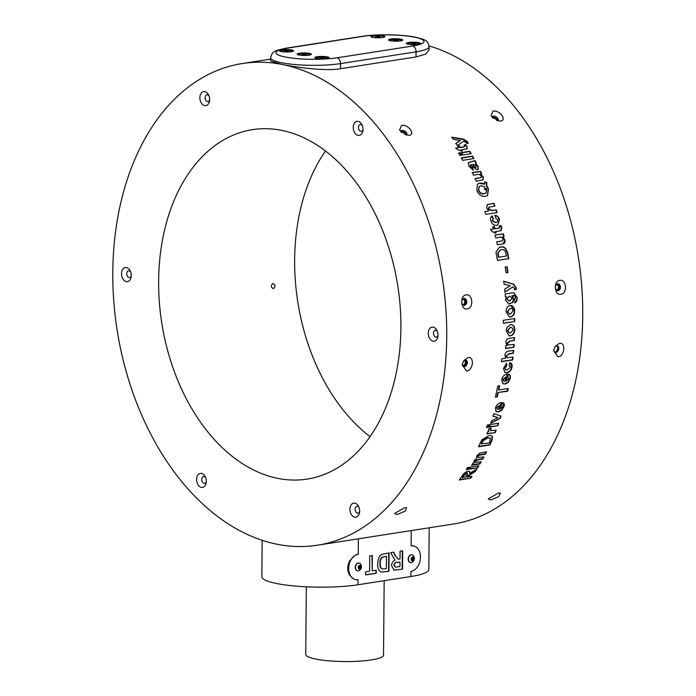 <?xml version="1.0" encoding="UTF-8"?>
<svg xmlns="http://www.w3.org/2000/svg" width="696" height="696" viewBox="0 0 696 696"><rect width="100%" height="100%" fill="white"/><g stroke="black" fill="none" stroke-linecap="round" stroke-linejoin="round"><path stroke-width="1.04" d="M416.034 56.942L416.077 51.835A41.49 7.247 -179.5 0 0 429.145 46.684L429.119 49.929L425.7 54.07L416.034 56.942L340.483 68.713C324.667 71.401 296.67 67.294 281.871 64.397A243.739 164.665 81.1 0 1 446.736 336.803A243.739 164.665 81.1 0 1 317.28 545.22A243.739 164.665 81.1 0 1 277.678 544.368A243.739 164.665 81.1 0 1 113.752 300.82A243.739 164.665 81.1 0 1 242.269 63.545A243.739 164.665 81.1 0 1 281.871 64.397L270.587 60.97L270.622 57.724A41.49 7.247 -179.5 0 0 281.88 62.797A41.49 7.247 -179.5 0 0 340.527 63.606A5.185 3.506 -98.9 0 0 337.012 57.812L412.571 46.04A36.305 6.342 0.5 0 0 414.155 37.097A36.305 6.342 0.5 0 0 362.842 36.383A5.185 3.506 -98.9 0 0 361.998 36.366L286.439 48.137C272.771 51.052 272.51 51.478 270.622 57.724M500.52 121.026C507.497 120.26 499.432 109.69 492.977 111.142L490.976 115.849L499.554 121.095L500.52 121.026M409.091 135.268C416.069 134.493 408.004 123.931 401.548 125.384L399.548 130.091L408.126 135.329L409.091 135.268M560.924 294.277C567.701 293.729 566.5 278.826 559.793 280.349C553.155 280.906 554.373 295.809 560.924 294.277M467.233 308.867C474.011 308.319 472.81 293.416 466.103 294.939C459.464 295.495 460.674 310.399 467.233 308.867M514.744 321.491A243.739 164.665 81.1 0 0 514.718 318.542L503.382 320.299A243.739 164.665 81.1 0 1 503.408 323.257L514.744 321.491L503.408 323.144M510.107 305.553C512.769 305.379 514.292 307.066 514.666 310.607C514.579 314.348 513.169 316.489 510.42 317.028L509.515 317.045L506.096 311.965C506.149 308.354 507.488 306.214 510.107 305.553L510.942 305.509M514.675 299.445L515.432 297.679L515.057 296.07L512.273 295.809L513.909 298.932L512.717 302.551L508.872 304.03L505.47 300.141L506.514 296.705L505.374 296.887A243.739 164.665 81.1 0 0 505.131 293.912L513.744 292.651L517.024 297.322C517.415 300.124 516.693 301.96 514.857 302.821L514.675 299.445M514.466 295.6L511.925 295.809L513.552 298.923L512.369 302.534L508.698 304.022M504.687 289.153L510.29 285.769L504.156 284.203A243.739 164.665 81.1 0 0 503.8 281.236L513.718 284.238L516.206 287.796L516.241 289.371L514.675 289.814L514.666 288.666L512.865 286.856L504.974 292.129A243.739 164.665 81.1 0 0 504.687 289.153M507.967 272.519A243.739 164.665 81.1 0 0 507.088 266.803L505.2 267.09A243.739 164.665 81.1 0 1 506.079 272.815L507.967 272.519L506.079 272.806M496.405 254.823L496.03 251.909L499.554 247.089L500.685 246.836L503.199 246.923L505.557 248.228L507.706 252.9A243.739 164.665 81.1 0 1 508.82 258.66L497.483 260.426A243.739 164.665 81.1 0 0 496.405 254.823M502.834 236.875L505.026 240.033C505.374 242.495 504.565 243.791 502.608 243.922L497.396 244.74A243.739 164.665 81.1 0 0 496.718 241.834L502.425 240.851L503.138 239.085C502.173 237.258 500.894 236.701 499.284 237.432L495.778 237.98A243.739 164.665 81.1 0 0 495.039 235.091L503.321 233.804A243.739 164.665 81.1 0 1 504.061 236.684L502.503 236.997L504.696 240.146L503.286 243.783M503.46 243.73L502.608 243.922M492.585 232.081L490.489 229.419L493.394 228.967A243.739 164.665 81.1 0 0 492.812 226.879L494.404 226.626A243.739 164.665 81.1 0 1 494.995 228.723L498.553 228.166L499.998 227.087L499.458 225.939L500.894 225.417L501.833 227.67L500.99 230.672L495.778 231.585A243.739 164.665 81.1 0 1 496.135 232.925L494.543 233.177A243.739 164.665 81.1 0 0 494.186 231.829L492.585 232.081M499.563 227.984L499.998 227.087M493.264 218.692L492.507 220.693L495.726 222.459L496.996 222.094L497.866 219.788L495.674 218.118L495.082 215.255C497.214 215.569 498.684 217.013 499.484 219.605L497.884 224.93L496.683 225.278C494.056 225.661 492.133 224.208 490.906 220.919C490.158 218.527 490.55 216.865 492.089 215.917L493.264 218.692L492.185 220.85L495.404 222.607L496.831 222.172M496.187 209.783A243.739 164.665 81.1 0 1 497.118 212.576L485.782 214.342A243.739 164.665 81.1 0 0 484.851 211.549L488.862 210.923L486.704 208.026L487.304 204.572L493.934 203.319A243.739 164.665 81.1 0 1 494.917 206.077L488.931 207.147L488.635 208.73L492.02 210.436L495.874 209.966A243.217 164.317 81.1 0 1 496.761 212.637M484.738 181.821L486.774 182.578L486.739 185.832L488.453 188.712L487.609 195.524L485.338 196.35C481.719 196.829 478.892 194.906 476.856 190.582L477.395 184.118L479.848 183.144L482.606 183.231L484.747 184.162L484.738 181.821M480.518 174.087L483.294 176.897L483.146 179.838L476.255 181.264A243.739 164.665 81.1 0 0 475.072 178.654L481.101 177.497L481.197 176.071C479.901 174.444 478.491 173.965 476.96 174.644L473.454 175.192A243.739 164.665 81.1 0 0 472.219 172.617L480.501 171.329A243.739 164.665 81.1 0 1 481.736 173.904L480.231 174.348L483.007 177.149L482.989 179.951M470.957 164.613L470.687 166.405L472.506 167.814L473.315 170.059L468.965 166.396L468.365 162.647L475.02 160.559A243.739 164.665 81.1 0 1 476.334 163.055L475.533 163.525L478.152 166.274L478.187 169.398L477.247 169.815L472.923 166.857L471.166 164.578L470.313 164.995M458.455 150.266L455.723 148.1L458.629 147.648A243.739 164.665 81.1 0 0 457.568 145.925L459.169 145.673A243.739 164.665 81.1 0 1 460.221 147.395L463.788 146.839L465.05 145.908L464.241 144.968L465.615 144.498L467.06 146.343L466.842 148.874L461.657 149.762A243.739 164.665 81.1 0 1 462.309 150.875L460.717 151.128A243.739 164.665 81.1 0 0 460.056 150.014L458.455 150.266M464.928 146.63L465.05 145.908M467.442 148.492L466.842 148.874M469.835 151.276L461.552 152.563A243.739 164.665 81.1 0 1 462.944 154.982L471.227 153.685A243.739 164.665 81.1 0 0 469.835 151.276L469.582 151.58A243.217 164.317 81.1 0 1 470.827 153.746M460.395 152.746L458.507 153.042A243.739 164.665 81.1 0 1 459.891 155.452L461.787 155.156A243.739 164.665 81.1 0 0 460.395 152.746L460.134 153.05A243.217 164.317 81.1 0 1 461.387 155.225M472.601 156.121L461.265 157.888A243.739 164.665 81.1 0 1 462.614 160.341L473.95 158.584A243.739 164.665 81.1 0 0 472.601 156.121L472.332 156.417A243.217 164.317 81.1 0 1 473.558 158.644M455.915 143.28L460.552 140.444L453.444 139.452A243.739 164.665 81.1 0 0 451.939 137.19L463.588 139.139L467.608 141.827L468.251 143.063L466.764 143.463L466.311 142.558L463.701 141.21L457.376 145.612A243.739 164.665 81.1 0 0 455.915 143.28M507.036 327.407L510.586 324.501L511.769 324.501L514.127 326.311L514.84 329.512C514.553 333.219 513.03 335.341 510.281 335.881L509.072 335.837L506.262 330.87L507.036 327.407M429.11 45.945A243.739 164.665 81.1 0 1 582.735 315.619A243.739 164.665 81.1 0 1 453.287 524.036L317.28 545.22M493.386 116.189A3.419 1.966 31.2 0 0 492.298 116.824A3.419 1.966 31.2 0 0 492.124 117.441A3.419 1.966 31.2 0 1 492.751 117.233A3.419 1.966 31.2 0 1 496.013 118.233A3.419 1.966 31.2 0 1 497.692 120.808A3.419 1.966 31.2 0 0 498.153 120.373A3.419 1.966 31.2 0 0 497.066 117.511A3.419 1.966 31.2 0 0 493.386 116.189M492.881 118.189A2.593 1.488 -148.8 0 1 492.986 118.172A2.593 1.488 -148.8 0 1 496.683 120.504M401.957 130.422A3.419 1.966 31.2 0 0 400.87 131.066A3.419 1.966 31.2 0 0 400.705 131.683A3.419 1.966 31.2 0 1 401.322 131.474A3.419 1.966 31.2 0 1 404.585 132.466A3.419 1.966 31.2 0 1 406.264 135.05A3.419 1.966 31.2 0 0 406.725 134.606A3.419 1.966 31.2 0 0 405.637 131.753A3.419 1.966 31.2 0 0 401.957 130.422M401.453 132.431A2.593 1.488 -148.8 0 1 401.557 132.405A2.593 1.488 -148.8 0 1 405.255 134.737M557.644 283.898A3.419 2.506 90.3 0 0 555.417 287.491A3.419 2.506 90.3 0 0 557.905 290.728A3.419 2.506 90.3 0 0 558.192 290.702A3.419 2.506 90.3 0 0 560.428 287.117A3.419 2.506 90.3 0 0 557.931 283.881A3.419 2.506 90.3 0 0 557.644 283.898M556.261 284.734A2.593 1.897 -89.7 0 1 556.348 284.716A2.593 1.897 -89.7 0 1 556.574 284.699A2.593 1.897 -89.7 0 1 558.462 287.152A2.593 1.897 -89.7 0 1 556.765 289.875A2.593 1.897 -89.7 0 1 556.548 289.893A2.593 1.897 -89.7 0 1 556.243 289.849M463.945 298.497A3.419 2.506 90.3 0 0 461.718 302.081A3.419 2.506 90.3 0 0 464.206 305.318A3.419 2.506 90.3 0 0 464.502 305.292A3.419 2.506 90.3 0 0 466.729 301.707A3.419 2.506 90.3 0 0 464.241 298.471A3.419 2.506 90.3 0 0 463.945 298.497M462.57 299.324A2.593 1.897 -89.7 0 1 462.657 299.315A2.593 1.897 -89.7 0 1 462.883 299.297A2.593 1.897 -89.7 0 1 464.763 301.742A2.593 1.897 -89.7 0 1 463.075 304.465A2.593 1.897 -89.7 0 1 462.857 304.483A2.593 1.897 -89.7 0 1 462.544 304.448M299.036 55.027A7.108 1.244 0.5 0 0 306.231 55.428A7.108 1.244 0.5 0 0 311.208 54.497A7.108 1.244 0.5 0 0 309.398 53.409A7.108 1.244 0.5 0 0 301.02 53.079A7.108 1.244 0.5 0 0 297.218 54.375A7.108 1.244 0.5 0 0 299.036 55.027M390.465 40.786A7.108 1.244 0.5 0 0 397.66 41.186A7.108 1.244 0.5 0 0 402.636 40.264A7.108 1.244 0.5 0 0 400.818 39.176A7.108 1.244 0.5 0 0 392.448 38.846A7.108 1.244 0.5 0 0 388.646 40.142A7.108 1.244 0.5 0 0 390.465 40.786M281.271 51.574A7.108 1.244 0.5 0 0 288.466 51.974A7.108 1.244 0.5 0 0 293.451 51.052A7.108 1.244 0.5 0 0 291.633 49.964A7.108 1.244 0.5 0 0 283.263 49.633A7.108 1.244 0.5 0 0 279.453 50.93A7.108 1.244 0.5 0 0 281.271 51.574M316.802 58.473A7.108 1.244 0.5 0 0 323.997 58.873A7.108 1.244 0.5 0 0 328.973 57.951A7.108 1.244 0.5 0 0 327.155 56.863A7.108 1.244 0.5 0 0 318.785 56.533A7.108 1.244 0.5 0 0 314.975 57.829A7.108 1.244 0.5 0 0 316.802 58.473M372.699 37.34A7.108 1.244 0.5 0 0 379.894 37.741A7.108 1.244 0.5 0 0 384.871 36.81A7.108 1.244 0.5 0 0 383.061 35.722A7.108 1.244 0.5 0 0 374.683 35.392A7.108 1.244 0.5 0 0 370.881 36.688A7.108 1.244 0.5 0 0 372.699 37.34M408.221 44.231A7.108 1.244 0.5 0 0 415.416 44.64A7.108 1.244 0.5 0 0 420.401 43.709A7.108 1.244 0.5 0 0 418.583 42.621A7.108 1.244 0.5 0 0 410.214 42.291A7.108 1.244 0.5 0 0 406.403 43.587A7.108 1.244 0.5 0 0 408.221 44.231M310.207 54.836L310.207 54.932A6.003 1.044 0.5 0 0 310.207 54.836A6.003 1.044 0.5 0 0 308.511 54.088A6.003 1.044 0.5 0 0 301.96 53.792A6.003 1.044 0.5 0 0 298.21 54.732A6.003 1.044 0.5 0 0 298.245 54.836M401.601 40.707A6.003 1.044 0.5 0 0 401.635 40.594A6.003 1.044 0.5 0 0 400.209 39.907A6.003 1.044 0.5 0 0 393.571 39.541A6.003 1.044 0.5 0 0 389.638 40.49A6.003 1.044 0.5 0 0 389.664 40.603M292.416 51.495A6.003 1.044 0.5 0 0 292.45 51.391A6.003 1.044 0.5 0 0 290.615 50.617A6.003 1.044 0.5 0 0 284.107 50.347A6.003 1.044 0.5 0 0 280.453 51.287A6.003 1.044 0.5 0 0 280.479 51.391M327.938 58.394A6.003 1.044 0.5 0 0 327.973 58.281A6.003 1.044 0.5 0 0 326.328 57.551A6.003 1.044 0.5 0 0 319.751 57.237A6.003 1.044 0.5 0 0 315.975 58.177A6.003 1.044 0.5 0 0 316.001 58.29L315.975 58.177M419.401 44.048L419.401 44.144A6.003 1.044 0.5 0 0 419.401 44.048A6.003 1.044 0.5 0 0 418.044 43.37A6.003 1.044 0.5 0 0 411.388 42.987A6.003 1.044 0.5 0 0 407.395 43.944A6.003 1.044 0.5 0 0 407.43 44.048M306.545 54.697L301.881 54.871L306.545 54.697M304.857 55.141L304.865 54.384M302.525 54.993L302.534 54.471M398.008 40.49L393.266 40.603L398.008 40.49M396.442 40.899L396.442 40.159M394.075 40.777L394.075 40.211M288.762 51.243L284.133 51.434L288.762 51.243M287.022 51.687L287.03 50.93M284.716 51.53L284.716 51.026M324.31 58.151L319.629 58.307L324.31 58.151M322.648 58.586L322.657 57.838M320.308 58.447L320.317 57.916M383.87 37.245A6.003 1.044 0.5 0 0 383.87 37.219L383.879 36.688A6.003 1.044 0.5 0 0 382.252 35.957A6.003 1.044 0.5 0 0 375.675 35.644A6.003 1.044 0.5 0 0 371.881 36.584A6.003 1.044 0.5 0 0 373.508 37.323A6.003 1.044 0.5 0 0 380.086 37.627A6.003 1.044 0.5 0 0 383.879 36.688M371.881 36.584L371.873 37.114A6.003 1.044 0.5 0 0 371.873 37.14M380.225 36.557L375.535 36.714L380.225 36.557M376.223 36.845L376.231 36.314M378.563 36.992L378.572 36.244M415.773 43.944L411.023 44.039L415.773 43.944M414.242 44.344L414.25 43.604M411.867 44.231L411.875 43.657M429.188 527.785L428.823 569.441A57.046 9.961 -179.5 0 1 410.858 576.532L357.97 584.77A57.046 9.961 -179.5 0 1 296.218 586.136A57.046 9.961 -179.5 0 1 261.853 576.688L262.166 540.313M355.299 579.559L355.656 579.629A12.963 9.283 -79 0 1 348.679 568.371A12.963 9.283 -79 0 1 358.24 554.138L354.673 555.512L349.583 560.976A12.963 9.283 -79 0 0 347.965 568.232A12.963 9.283 -79 0 0 349.462 575.009L353.62 578.95L355.256 579.55M349.583 561.063C347.182 565.918 347.147 570.537 349.462 574.931M413.433 545.925L411.127 545.899A12.963 9.283 -79 0 1 413.485 545.934L413.485 545.934A12.963 9.283 -79 0 1 420.367 558.818A12.963 9.283 -79 0 1 410.901 571.433L410.858 576.532M414.068 546.073L413.476 545.934M393.719 552.18L390.665 552.659L395.05 560.193C392.892 560.985 391.735 562.846 391.596 565.778L394.084 570.146L402.54 569.163L402.697 550.78L400.078 551.188L400.017 558.966L398.103 559.114L395.624 556.052L393.719 552.18M357.97 584.77L358.014 579.664A12.963 9.283 -79 0 1 355.656 579.629M376.205 573.26L376.231 570.198L372.221 570.824L372.36 555.504L369.741 555.913L369.611 571.233L365.6 571.86L365.574 574.922L376.205 573.26L375.875 570.259M379.607 556.226L378.137 559.706L377.684 563.682C377.441 567.953 378.668 570.763 381.373 572.112L388.933 571.277L389.099 552.902L381.538 554.468L379.607 556.226M359.014 563.064A3.941 2.828 101 0 0 358.875 563.029A3.941 2.828 101 0 0 357.057 563.482A3.941 2.828 101 0 0 355.256 567.614A3.941 2.828 101 0 0 357.37 570.772A3.941 2.828 101 0 0 357.509 570.79M411.901 554.825A3.941 2.828 101 0 0 411.771 554.799A3.941 2.828 101 0 0 409.953 555.251A3.941 2.828 101 0 0 408.152 559.375A3.941 2.828 101 0 0 410.266 562.533A3.941 2.828 101 0 0 410.396 562.551M413.955 556.817A3.941 2.828 101 0 0 413.459 555.808A3.941 2.828 101 0 0 412.041 554.851A3.941 2.828 101 0 0 410.222 555.304A3.941 2.828 101 0 0 408.622 560.611A3.941 2.828 101 0 0 410.536 562.586A3.941 2.828 101 0 0 412.206 562.229A3.941 2.828 101 0 0 412.354 562.133M413.911 558.018A1.975 1.409 101 0 0 412.049 557.261A1.975 1.409 101 0 0 411.249 559.915A1.975 1.409 101 0 0 413.111 560.672A1.975 1.409 101 0 0 413.911 558.018M361.059 565.056A3.941 2.828 101 0 0 360.563 564.047A3.941 2.828 101 0 0 359.145 563.081A3.941 2.828 101 0 0 357.326 563.534A3.941 2.828 101 0 0 355.726 568.85A3.941 2.828 101 0 0 357.64 570.824A3.941 2.828 101 0 0 359.319 570.468A3.941 2.828 101 0 0 359.458 570.372M361.024 566.257A1.975 1.409 101 0 0 359.153 565.5A1.975 1.409 101 0 0 358.353 568.154A1.975 1.409 101 0 0 360.224 568.91A1.975 1.409 101 0 0 361.024 566.257M365.574 574.792L375.849 573.191M372.003 555.565L372.221 570.824M381.025 572.042L388.933 571.277M388.577 571.216L388.742 552.955M382.687 569.015L382.339 568.945C380.46 568.206 379.659 566.353 379.946 563.368C379.694 560.576 380.451 558.479 382.208 557.087L386.454 556.374L386.35 568.623L382.687 569.015C380.816 568.275 380.016 566.413 380.294 563.438C380.051 560.645 380.808 558.549 382.556 557.157L386.454 556.374M397.938 559.071L395.624 556.052M395.267 555.982L393.37 552.111M393.919 570.111L402.54 569.163M402.184 569.093L402.34 550.841M395.215 567.04L394.214 565.213C394.78 563.064 396.007 562.116 397.877 562.359L399.991 562.029L399.948 566.509L395.65 567.118M395.293 567.049L393.858 565.143C394.432 562.994 395.65 562.046 397.529 562.29L399.991 562.029M463.701 305.24A3.419 2.506 90.3 0 0 465.711 301.899A3.419 2.506 90.3 0 0 463.736 298.54M557.392 290.65A3.419 2.506 90.3 0 0 559.41 287.309A3.419 2.506 90.3 0 0 557.426 283.951M384.166 580.69L383.522 655.101A38.898 6.795 -179.5 0 1 358.927 661.2A38.898 6.795 -179.5 0 1 316.288 659.173A38.898 6.795 -179.5 0 1 305.735 654.423L306.327 586.798M370.02 436.618A176.836 119.468 81.1 0 1 294.643 259.678A176.836 119.468 81.1 0 1 325.528 150.962M400.905 327.903A176.836 119.468 -98.9 0 0 252.561 129.647A176.836 119.468 -98.9 0 0 158.636 280.862A176.836 119.468 -98.9 0 0 306.988 479.118A176.836 119.468 -98.9 0 0 400.905 327.903M196.559 479.448A7.108 4.802 -98.9 0 0 200.953 487.287A7.108 4.802 -98.9 0 0 206.216 482.528A7.108 4.802 -98.9 0 0 206.303 481.336A7.108 4.802 -98.9 0 0 205.337 476.899A7.108 4.802 -98.9 0 0 199.926 473.454A7.108 4.802 -98.9 0 0 196.559 479.448M349.914 509.22A7.108 4.802 -98.9 0 0 354.299 517.058A7.108 4.802 -98.9 0 0 359.571 512.308A7.108 4.802 -98.9 0 0 359.658 511.116A7.108 4.802 -98.9 0 0 358.692 506.679A7.108 4.802 -98.9 0 0 353.281 503.234A7.108 4.802 -98.9 0 0 349.914 509.22M428.257 333.219A7.108 4.802 -98.9 0 0 432.642 341.057A7.108 4.802 -98.9 0 0 437.915 336.298A7.108 4.802 -98.9 0 0 438.001 335.107A7.108 4.802 -98.9 0 0 437.036 330.67A7.108 4.802 -98.9 0 0 431.624 327.224A7.108 4.802 -98.9 0 0 428.257 333.219M353.246 127.429A7.108 4.802 -98.9 0 0 357.631 135.268A7.108 4.802 -98.9 0 0 362.903 130.509A7.108 4.802 -98.9 0 0 362.99 129.326A7.108 4.802 -98.9 0 0 362.024 124.889A7.108 4.802 -98.9 0 0 356.613 121.443A7.108 4.802 -98.9 0 0 353.246 127.429M199.891 97.649A7.108 4.802 -98.9 0 0 204.285 105.487A7.108 4.802 -98.9 0 0 209.548 100.737A7.108 4.802 -98.9 0 0 209.635 99.545A7.108 4.802 -98.9 0 0 208.669 95.108A7.108 4.802 -98.9 0 0 203.258 91.663A7.108 4.802 -98.9 0 0 199.891 97.649M121.548 273.659A7.108 4.802 -98.9 0 0 125.941 281.497A7.108 4.802 -98.9 0 0 131.205 276.738A7.108 4.802 -98.9 0 0 131.292 275.555A7.108 4.802 -98.9 0 0 130.326 271.118A7.108 4.802 -98.9 0 0 124.923 267.673A7.108 4.802 -98.9 0 0 121.548 273.659M130.683 271.971A3.419 2.314 -98.9 0 0 128.577 270.805A3.419 2.314 -98.9 0 0 126.759 273.728A3.419 2.314 -98.9 0 0 129.63 277.565A3.419 2.314 -98.9 0 0 131.283 275.816M209.026 95.961A3.419 2.314 -98.9 0 0 206.921 94.795A3.419 2.314 -98.9 0 0 205.102 97.727A3.419 2.314 -98.9 0 0 207.974 101.564A3.419 2.314 -98.9 0 0 209.626 99.815M362.381 125.741A3.419 2.314 -98.9 0 0 360.276 124.575A3.419 2.314 -98.9 0 0 358.457 127.499A3.419 2.314 -98.9 0 0 361.328 131.335A3.419 2.314 -98.9 0 0 362.981 129.587M437.392 331.522A3.419 2.314 -98.9 0 0 435.287 330.365A3.419 2.314 -98.9 0 0 433.469 333.288A3.419 2.314 -98.9 0 0 436.34 337.125A3.419 2.314 -98.9 0 0 437.993 335.376M359.049 507.532A3.419 2.314 -98.9 0 0 356.944 506.366A3.419 2.314 -98.9 0 0 355.125 509.298A3.419 2.314 -98.9 0 0 357.996 513.135A3.419 2.314 -98.9 0 0 359.649 511.386M205.694 477.752A3.419 2.314 -98.9 0 0 203.589 476.595A3.419 2.314 -98.9 0 0 201.77 479.518A3.419 2.314 -98.9 0 0 204.641 483.355A3.419 2.314 -98.9 0 0 206.294 481.606M272.997 283.507C275.555 284.838 275.694 286.561 273.415 288.657C270.822 287.317 270.683 285.604 272.997 283.507L273.215 283.49M470.618 478.239A243.739 164.665 81.1 0 0 471.992 476.299L467.199 477.047A243.739 164.665 81.1 0 0 467.503 476.603L475.264 471.47A243.739 164.665 81.1 0 0 476.803 469.087L469.478 473.332L469.739 471.523L468.086 471.183C465.485 471.905 463.545 473.428 462.266 475.733A243.739 164.665 81.1 0 1 459.282 480.005L470.618 478.239L459.63 479.518M514.309 340.483L510.064 341.144L507.393 343.215L508.358 345.025L514.092 344.363A243.739 164.665 81.1 0 1 513.9 347.269L505.618 348.557A243.739 164.665 81.1 0 0 505.809 345.651L507.001 345.468L505.862 342.31C506.209 339.752 507.358 338.43 509.324 338.36L514.448 337.56A243.739 164.665 81.1 0 1 514.309 340.483L509.707 341.049L507.045 343.111L508.184 344.964M513.056 357.074A243.739 164.665 81.1 0 1 512.752 359.936L501.416 361.702A243.739 164.665 81.1 0 0 501.72 358.84L505.731 358.214L504.931 355.212C505.427 352.507 506.723 351.141 508.828 351.106L513.665 350.358A243.739 164.665 81.1 0 1 513.422 353.246L509.02 353.925L506.436 355.952L507.227 357.7L513.056 357.074M509.724 362.651C511.586 362.981 512.36 364.443 512.021 367.044C511.325 370.376 509.663 372.256 507.036 372.691L504.896 372.482L503.452 368.358L506.653 363.321L506.592 366.122L505.052 368.132L505.696 369.802L507.323 369.889L510.438 367.227L509.089 365.548L509.724 362.651L510.507 362.86M509.629 365.644L509.089 365.548M508.593 374.091C510.116 374.631 510.69 376.031 510.316 378.293L508.193 382.548L505.174 384.018L502.93 383.757L501.694 379.885C502.642 376.258 504.565 374.326 507.454 374.083A243.739 164.665 81.1 0 1 506.279 381.156L508.715 378.546L507.854 376.936L508.593 374.091L509.028 374.265M498.214 392.709A243.739 164.665 81.1 0 1 497.283 396.868L495.395 397.164A243.739 164.665 81.1 0 0 497.744 386.071L499.632 385.775A243.739 164.665 81.1 0 1 498.797 389.986L508.237 388.516A243.739 164.665 81.1 0 1 507.662 391.239L497.875 392.509A243.217 164.317 81.1 0 1 496.944 396.65L495.456 396.885M502.738 402.54C504.182 403.045 504.626 404.359 504.043 406.499L501.564 410.518L498.449 411.936L496.03 411.562L495.404 408.074C496.674 404.646 498.745 402.801 501.616 402.549A243.739 164.665 81.1 0 1 499.806 409.231L502.442 406.751L501.746 405.237L502.738 402.54L503.399 402.853M488.479 430.85L489.018 431.294L488.418 429.632L489.41 428.136L491.272 428.388L490.567 430.572L496.144 430.18A243.739 164.665 81.1 0 1 495.195 432.634L486.913 433.921A243.739 164.665 81.1 0 0 487.861 431.476L489.018 431.294L488.635 431.007M488.357 427.196A243.739 164.665 81.1 0 0 489.245 424.699L487.357 424.995A243.739 164.665 81.1 0 1 486.469 427.492L488.357 427.196L486.591 427.144M497.805 425.726A243.739 164.665 81.1 0 0 498.693 423.229L490.41 424.517A243.739 164.665 81.1 0 1 489.523 427.022L497.805 425.726L489.645 426.665M500.354 418.296A243.739 164.665 81.1 0 0 501.059 416.104L493.916 413.711A243.739 164.665 81.1 0 1 493.125 416.295L498.058 417.635L491.698 420.723A243.739 164.665 81.1 0 1 490.845 423.255L500.354 418.296L490.523 422.985M480.571 442.299L481.797 439.924L488.792 435.6L491.054 435.609L492.507 436.627L491.968 440.403A243.739 164.665 81.1 0 1 489.897 445.005L478.561 446.771A243.739 164.665 81.1 0 0 480.571 442.299M492.168 436.192L491.654 440.09A243.217 164.317 81.1 0 1 489.592 444.683L478.744 446.371M472.906 463.11L474.019 462.936L474.141 460.708L476.621 458.281L476.717 455.941L479.474 453.183L486.574 451.861A243.739 164.665 81.1 0 1 485.417 454.105L478.944 455.323L477.978 456.341L477.908 457.402L483.938 456.907A243.739 164.665 81.1 0 1 482.737 459.09L478.178 459.804L475.281 461.274L475.15 462.344L481.188 461.822A243.739 164.665 81.1 0 1 479.953 463.954L471.671 465.241A243.739 164.665 81.1 0 0 472.906 463.11M477.578 467.851A243.739 164.665 81.1 0 0 478.857 465.772L470.574 467.068A243.739 164.665 81.1 0 1 469.295 469.147L477.578 467.851L469.582 468.686M468.13 469.322A243.739 164.665 81.1 0 0 469.408 467.242L467.521 467.538A243.739 164.665 81.1 0 1 466.242 469.617L468.13 469.322L466.529 469.165M397.016 514.588L405.046 511.229L406.621 507.688L404.715 507.671L394.536 513.5L397.016 514.588M490.715 499.998L498.745 496.639L500.32 493.099L498.406 493.072L488.227 498.91L490.715 499.998M557.992 356.83C564.691 356.291 566.153 341.919 559.367 343.398L555.243 346.347L553.607 350.627L557.992 356.83M466.564 371.072C473.263 370.533 474.733 356.152 467.938 357.631L463.814 360.589L462.179 364.861L466.564 371.072M462.309 364.147A3.419 2.349 111 0 0 463.597 366.618A3.419 2.349 111 0 0 464.484 366.696A3.419 2.349 111 0 0 467.207 363.651A3.419 2.349 111 0 0 466.05 360.224A3.419 2.349 111 0 0 465.154 360.137A3.419 2.349 111 0 0 463.44 361.198M463.118 366.331A3.419 2.349 111 0 0 463.466 366.314A3.419 2.349 111 0 0 466.085 363.643A3.419 2.349 111 0 0 465.511 360.119M464.31 360.45A2.593 1.783 -69 0 1 464.397 360.476A2.593 1.783 -69 0 1 465.276 363.077A2.593 1.783 -69 0 1 463.214 365.383A2.593 1.783 -69 0 1 462.535 365.322A2.593 1.783 -69 0 1 462.457 365.287M553.729 349.905A3.419 2.349 111 0 0 555.017 352.376A3.419 2.349 111 0 0 555.913 352.463A3.419 2.349 111 0 0 558.636 349.409A3.419 2.349 111 0 0 557.47 345.982A3.419 2.349 111 0 0 556.582 345.895A3.419 2.349 111 0 0 554.86 346.956M554.547 352.098A3.419 2.349 111 0 0 554.895 352.072A3.419 2.349 111 0 0 557.505 349.401A3.419 2.349 111 0 0 556.93 345.877M360.545 567.971L359.527 568.684L358.675 567.927L358.832 566.44L359.841 565.717L360.702 566.483L360.545 567.971L359.119 568.145A1.296 0.931 101 0 0 359.702 567.049L359.623 567.788M359.78 566.309L359.702 567.049A1.296 0.931 101 0 0 359.432 566.013L360.702 566.483M413.433 559.732L412.423 560.454L411.562 559.688L411.719 558.201L412.737 557.487L413.589 558.244L413.433 559.732L411.901 559.984A1.296 0.931 101 0 0 412.589 558.81L412.51 559.549M412.667 558.07L412.589 558.81A1.296 0.931 101 0 0 412.328 557.774L413.589 558.244M468.86 467.329A243.217 164.317 81.1 0 1 467.86 468.956M478.3 465.859A243.217 164.317 81.1 0 1 477.299 467.486M486.06 451.939A243.217 164.317 81.1 0 1 485.129 453.766L478.648 454.984L477.682 455.993L477.804 457.202M483.415 456.985A243.217 164.317 81.1 0 1 482.45 458.742L477.882 459.447L474.994 460.917L475.063 462.135M480.658 461.909A243.217 164.317 81.1 0 1 479.666 463.588L471.932 464.798M490.158 438.141L487.391 437.714L482.772 440.516L481.728 442.665A243.217 164.317 81.1 0 1 481.206 443.822L489.07 442.96A243.739 164.665 81.1 0 0 489.932 441.029L490.341 438.271L487.696 438.019L483.076 440.82L482.032 442.978A243.739 164.665 81.1 0 1 481.51 444.144M498.058 417.635L492.794 416.034M500.694 415.982A243.217 164.317 81.1 0 1 500.032 418.026M498.249 423.298A243.217 164.317 81.1 0 1 497.483 425.447M488.801 424.769A243.217 164.317 81.1 0 1 488.035 426.918M495.195 432.634L487.061 433.556M490.95 428.101L490.184 429.275L490.445 430.406M495.691 430.25A243.217 164.317 81.1 0 1 494.882 432.338M503.225 402.749L503.713 406.255L501.233 410.275L498.127 411.684L495.874 411.432M501.207 402.61A243.217 164.317 81.1 0 1 499.476 408.987L499.806 409.231M496.848 408.822L497.04 407.708L499.615 405.403L496.7 407.465L497.196 409.083M499.615 405.403A243.739 164.665 81.1 0 1 498.51 409.387L497.014 408.978M499.241 385.836A243.217 164.317 81.1 0 1 498.449 389.786L498.797 389.986M507.845 388.577A243.217 164.317 81.1 0 1 507.323 391.039L497.875 392.509M508.245 373.926C509.768 374.457 510.342 375.857 509.968 378.111L507.854 382.356L504.835 383.827L502.764 383.661M507.071 374.144A243.217 164.317 81.1 0 1 505.931 380.973L506.279 381.156M503.252 380.773L503.312 379.511L505.705 377.093L502.973 379.329L503.747 381.095M505.705 377.093A243.739 164.665 81.1 0 1 504.974 381.312L503.565 381.017M506.592 366.122L504.704 367.975L505.548 369.715M510.333 362.799L511.673 366.888C510.977 370.211 509.315 372.09 506.688 372.525L504.722 372.395M506.305 363.173L506.244 365.965M512.682 357.135A243.217 164.317 81.1 0 1 512.395 359.797L512.752 359.936M513.3 350.41A243.217 164.317 81.1 0 1 513.065 353.116L508.672 353.803L506.436 355.952M506.088 355.821L507.062 357.622M512.395 359.797L501.433 361.502M513.726 344.424A243.217 164.317 81.1 0 1 513.544 347.156L505.627 348.392M514.083 337.621A243.217 164.317 81.1 0 1 513.961 340.379M511.586 324.475L513.779 326.241L514.483 329.443C514.196 333.132 512.674 335.255 509.924 335.794L508.898 335.794M511.464 327.416L510.22 327.381L507.506 330.53L509.202 332.871M510.22 327.381L507.863 330.609L509.376 332.923L510.49 332.932L513.239 329.765L511.647 327.442L510.577 327.451M514.361 318.594A243.217 164.317 81.1 0 1 514.388 321.43M510.777 305.5L514.309 310.573C514.231 314.305 512.813 316.436 510.072 316.985L509.333 317.011M510.899 308.476L509.898 308.493L507.34 311.66L509.42 314.053M509.898 308.493L507.688 311.695L509.594 314.079L510.473 314.053L513.065 310.86C512.726 308.972 511.786 308.197 510.255 308.519L510.725 308.45M514.118 295.591L513.117 295.617L514.118 295.591M506.514 296.705L505.374 296.827M513.561 292.659L516.667 297.314C517.067 300.106 516.345 301.942 514.501 302.803L514.857 302.821M509.933 296.2L509.115 296.244L506.662 299.062L509.402 300.994M506.662 299.062L509.759 301.011L508.811 301.055M509.115 296.244L507.01 299.071M509.759 301.011L512.247 298.314L509.768 296.191M503.452 281.262L513.361 284.255L515.858 287.805L515.884 289.379L514.327 289.823M512.865 286.856L504.617 292.137M505.2 267.099L506.749 266.855A243.217 164.317 81.1 0 1 507.619 272.562M499.38 247.141L502.86 247.028L505.218 248.324L507.367 252.987A243.217 164.317 81.1 0 1 508.472 258.712M500.102 250.021L497.77 253.161L498.197 255.823A243.217 164.317 81.1 0 1 498.475 257.276L506.375 256.015A243.739 164.665 81.1 0 0 505.905 253.605L505.4 251.674C504.304 249.829 502.912 249.194 501.216 249.768L500.276 249.968L498.11 253.074L498.536 255.745A243.739 164.665 81.1 0 1 498.823 257.189L506.375 256.015M496.727 241.895L502.234 240.912M495.056 235.161L502.99 233.926A243.217 164.317 81.1 0 1 503.704 236.736M495.787 232.977A243.217 164.317 81.1 0 0 495.448 231.716L495.778 231.585M499.128 226.087L500.572 225.565L501.833 227.67M501.503 227.81L500.668 230.811M492.838 226.966L494.082 226.774A243.217 164.317 81.1 0 1 494.673 228.862L498.232 228.305L499.676 227.235M490.558 229.497L493.394 228.967M494.76 215.421C496.892 215.734 498.362 217.178 499.163 219.762L497.71 225.008M491.767 216.082L492.942 218.849M488.792 207.26L488.322 208.913L491.698 210.618L495.874 209.966M487.157 204.676L493.934 203.319M493.621 203.51A243.217 164.317 81.1 0 1 494.56 206.138M484.894 211.671L488.862 210.923M484.442 182.056L486.487 182.813L486.434 186.067L488.157 188.938L487.461 195.619M477.247 184.24L479.553 183.379L484.747 184.162M479.057 186.606L478.448 190.53C479.84 193.192 481.667 194.306 483.946 193.862L486.043 192.992L486.661 189.234L485.73 188.329L485.869 190.139M483.946 193.862L485.886 193.096M478.448 190.53L478.752 190.304C480.136 192.975 481.971 194.088 484.242 193.645M486.025 188.103L486.165 189.912L484.538 189.338L484.529 186.554L481.04 185.78L479.196 186.484L478.752 190.304M475.159 178.837L480.953 177.602M472.323 172.817L480.223 171.59A243.217 164.317 81.1 0 1 481.362 173.956M468.243 162.794L474.75 160.846A243.217 164.317 81.1 0 1 476.02 163.247M475.533 163.525L477.874 166.544L478.039 169.519M470.679 164.891L470.409 166.675L472.227 168.084L473.036 170.329M475.525 167.571L476.195 165.822L475.203 164.656L472.758 164.334L474.559 167.223L476.02 167.231M474.559 167.223L475.907 167.397M472.758 164.334L474.837 166.953M461.909 150.936A243.217 164.317 81.1 0 0 461.396 150.075L461.657 149.762M463.988 145.281L465.363 144.811L467.06 146.343M466.807 146.656L467.286 148.639M457.724 146.177L458.916 145.986A243.217 164.317 81.1 0 1 459.969 147.709L463.536 147.152L464.798 146.221M456.01 148.326L458.629 147.648M461.7 152.807L469.582 151.58M458.647 153.277L460.134 153.05M461.396 158.123L472.332 156.417M455.671 143.602L460.552 140.444M451.695 137.521L463.345 139.47L467.355 142.149L467.999 143.385M469.574 471.357L469.478 473.332M476.02 469.504A243.217 164.317 81.1 0 1 474.994 471.088L467.242 476.221A243.217 164.317 81.1 0 1 466.938 476.656L467.199 477.047M471.392 476.395A243.217 164.317 81.1 0 1 470.357 477.848M467.373 473.202L466.598 472.819L463.44 475.716A243.217 164.317 81.1 0 1 462.283 477.378L465.311 477.343A243.739 164.665 81.1 0 0 466.407 475.76C467.703 474.28 467.86 473.419 466.868 473.193L463.701 476.099A243.739 164.665 81.1 0 1 462.544 477.769M466.598 472.819L467.312 472.958M412.571 46.04A5.185 3.506 -98.9 0 1 416.077 51.835L340.527 63.606L340.483 68.713M362.842 36.383L287.283 48.154A36.305 6.342 0.5 0 0 285.708 57.098A36.305 6.342 0.5 0 0 337.012 57.812M287.283 48.154A5.185 3.506 -98.9 0 0 286.439 48.137M358.37 538.817L358.24 554.138M411.258 530.578L411.127 545.899M242.269 63.545L270.605 59.134M429.145 46.684C427.683 40.377 426.022 39.898 415.451 37.184C401.818 34.356 376.64 33.991 361.998 36.366M412.206 562.229A4.489 4.489 0 0 0 413.459 555.808M359.319 570.468A4.489 4.489 0 0 0 360.563 564.047"/></g></svg>
